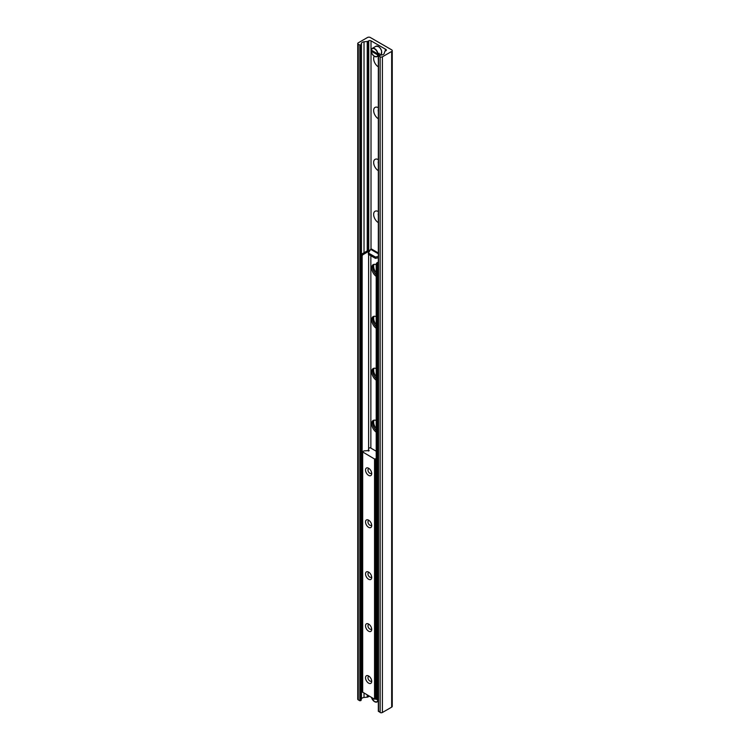 <?xml version="1.0" encoding="UTF-8"?>
<svg xmlns="http://www.w3.org/2000/svg" width="750" height="750" viewBox="0 0 750 750"><rect width="100%" height="100%" fill="white"/><g stroke="black" fill="none" stroke-linecap="round" stroke-linejoin="round"><path stroke-width="1.12" d="M378.337 66.844A6.797 3.928 60 0 1 374.259 56.231M378.337 57.703A3.581 2.062 -120 0 0 378.337 59.616M378.337 118.781A6.797 3.928 60 0 1 373.65 110.522A6.797 3.928 60 0 1 378.337 107.681M378.337 109.641A3.581 2.062 -120 0 0 378.337 111.553M378.337 170.709A6.797 3.928 60 0 1 373.65 162.45A6.797 3.928 60 0 1 378.337 159.619M378.337 161.578A3.581 2.062 -120 0 0 378.337 163.491M378.337 222.647A6.797 3.928 60 0 1 373.65 214.388A6.797 3.928 60 0 1 378.337 211.547M378.337 213.516A3.581 2.062 -120 0 0 378.337 215.428M376.209 272.709A6.797 3.928 60 0 1 374.044 264.356M376.209 324.647A6.797 3.928 60 0 1 374.044 316.294M376.209 376.575A6.797 3.928 60 0 1 374.044 368.231M376.209 428.512A6.797 3.928 60 0 1 374.044 420.159M367.491 37.5A1.988 1.144 180 0 1 370.303 37.5L391.669 49.837A1.988 1.144 180 0 1 392.25 50.644A1.988 1.144 180 0 1 391.669 51.459L382.387 56.812A1.594 0.919 180 0 1 380.147 56.812L378.337 55.612L381.637 54.947A3.178 1.837 0 0 0 384.225 53.456L384.788 51.609A1.594 0.919 180 0 1 385.228 51.122L385.903 50.728A1.594 0.919 0 0 0 386.372 50.081A1.594 0.919 0 0 0 385.903 49.425L371.006 40.828A1.594 0.919 0 0 0 368.756 40.828L368.081 41.222A1.594 0.919 180 0 1 367.238 41.475L364.022 41.803A3.178 1.837 0 0 0 361.444 43.284L360.966 44.869L359.822 45.075L358.219 44.156A1.594 0.919 180 0 1 357.75 43.509A1.594 0.919 180 0 1 358.219 42.853L367.491 37.5M378.544 711.019L380.147 712.5A1.594 0.919 0 0 0 382.387 712.5L391.669 707.147A1.988 1.144 0 0 0 392.25 706.331L392.25 50.644M357.75 43.509L357.75 699.188A1.594 0.919 0 0 0 358.219 699.844L359.822 700.763L360.966 700.556L361.444 698.972A3.178 1.837 180 0 1 364.022 697.481L367.238 697.163A1.594 0.919 0 0 0 368.081 696.9L368.756 696.516A1.594 0.919 180 0 1 369.469 696.272M371.709 473.597A4.369 2.522 60 0 1 368.616 475.378A4.369 2.522 60 0 1 365.522 470.025A4.369 2.522 60 0 1 368.616 468.244A4.369 2.522 60 0 1 371.709 473.597M369.309 468.731A2.644 1.528 -120 0 0 368.522 468.816A2.644 1.528 -120 0 0 367.969 470.025A2.644 1.528 -120 0 0 369.122 472.688A2.644 1.528 -120 0 0 371.166 473.391A2.644 1.528 -120 0 0 371.634 472.753M371.709 525.534A4.369 2.522 60 0 1 368.616 527.316A4.369 2.522 60 0 1 365.522 521.962A4.369 2.522 60 0 1 368.616 520.172A4.369 2.522 60 0 1 371.709 525.534M369.309 520.669A2.644 1.528 -120 0 0 368.522 520.753A2.644 1.528 -120 0 0 367.969 521.962A2.644 1.528 -120 0 0 369.122 524.625A2.644 1.528 -120 0 0 371.166 525.328A2.644 1.528 -120 0 0 371.634 524.691M371.709 577.472A4.369 2.522 60 0 1 368.616 579.253A4.369 2.522 60 0 1 365.522 573.9A4.369 2.522 60 0 1 368.616 572.109A4.369 2.522 60 0 1 371.709 577.472M369.309 572.597A2.644 1.528 -120 0 0 368.522 572.691A2.644 1.528 -120 0 0 367.969 573.9A2.644 1.528 -120 0 0 369.122 576.553A2.644 1.528 -120 0 0 371.166 577.266A2.644 1.528 -120 0 0 371.634 576.628M371.709 629.4A4.369 2.522 60 0 1 368.616 631.191A4.369 2.522 60 0 1 365.522 625.828A4.369 2.522 60 0 1 368.616 624.047A4.369 2.522 60 0 1 371.709 629.4M369.309 624.534A2.644 1.528 -120 0 0 368.522 624.619A2.644 1.528 -120 0 0 367.969 625.828A2.644 1.528 -120 0 0 369.122 628.491A2.644 1.528 -120 0 0 371.166 629.203A2.644 1.528 -120 0 0 371.634 628.566M371.709 681.337A4.369 2.522 60 0 1 368.616 683.128A4.369 2.522 60 0 1 365.522 677.766A4.369 2.522 60 0 1 368.616 675.984A4.369 2.522 60 0 1 371.709 681.337M369.309 676.472A2.644 1.528 -120 0 0 368.522 676.556A2.644 1.528 -120 0 0 367.969 677.766A2.644 1.528 -120 0 0 369.122 680.428A2.644 1.528 -120 0 0 371.166 681.131A2.644 1.528 -120 0 0 371.634 680.494M376.209 458.7L374.55 459.009L362.456 451.828L363.956 450.891L369.159 450.562L368.4 449.784L368.934 448.022L370.275 447.778L376.209 451.2M362.456 451.828L362.456 692.034L374.55 699.206L376.809 698.241M376.209 432.141A7.153 4.134 60 0 1 371.991 425.831A7.153 4.134 60 0 1 373.191 420.459A7.153 4.134 60 0 1 376.209 420.525M373.8 420.216A7.153 4.134 -120 0 0 376.209 430.547M376.209 380.203A7.153 4.134 60 0 1 371.991 373.903A7.153 4.134 60 0 1 373.191 368.531A7.153 4.134 60 0 1 376.209 368.597M373.8 368.278A7.153 4.134 -120 0 0 376.209 378.609M376.209 328.275A7.153 4.134 60 0 1 371.991 321.966A7.153 4.134 60 0 1 373.191 316.594A7.153 4.134 60 0 1 376.209 316.659M373.8 316.341A7.153 4.134 -120 0 0 376.209 326.672M376.209 276.337A7.153 4.134 60 0 1 371.991 270.028A7.153 4.134 60 0 1 373.191 264.656A7.153 4.134 60 0 1 376.209 264.722M373.8 264.413A7.153 4.134 -120 0 0 376.209 274.734M377.334 264.553L377.897 263.578L376.772 262.931L376.209 263.906L377.334 264.553L377.334 698.541L376.209 697.894L376.209 263.906M376.772 262.931L378.337 262.022M378.337 698.606L377.334 698.541M361.594 254.166L361.031 255.141L362.147 255.787L362.709 254.822L361.594 254.166L367.491 250.763A3.178 1.837 0 0 1 370.116 250.238M362.147 255.787L362.147 689.775L361.031 689.128L361.031 255.141M362.709 254.822L368.616 251.409A1.594 0.919 180 0 1 369.544 251.147M378.337 256.453L375.431 257.062L375.431 258.366L378.337 257.747M375.431 258.366L368.381 254.288L368.381 252.994L370.781 249.197A2.381 1.378 -60 0 1 371.775 249.178L378.337 252.975M375.431 257.062L368.381 252.994M378.009 53.963A4.772 2.756 -120 0 0 375.75 49.462A4.772 2.756 -120 0 0 372.272 48.384A4.772 2.756 -120 0 0 371.316 50.091L377.728 53.953L379.219 53.259L379.219 54.234L377.728 54.928L371.316 51.234L372.019 50.663M379.219 54.234A19.875 11.475 0 0 0 378.562 53.644M377.728 54.928A4.575 2.644 60 0 1 374.522 56.325A4.575 2.644 60 0 1 371.316 51.234L371.316 51.066M371.316 50.091L371.316 50.259A4.575 2.644 60 0 1 374.522 48.862A4.575 2.644 60 0 1 377.728 53.953M378.337 700.041L375.816 699.131M376.641 698.625L378.337 699.066M391.669 707.147L391.669 51.459M382.387 712.5L382.387 56.812M380.147 712.5L380.147 56.812M378.544 711.572L378.544 55.884M385.903 50.728L385.903 49.425M385.669 49.284L385.669 50.869L385.688 49.303M385.397 51.019L385.397 49.087M385.294 51.084L385.294 49.078M371.006 249.122L371.006 40.828M368.756 696.516L368.756 695.869M368.756 250.312L368.756 40.828M368.081 696.9L368.081 695.475M368.081 250.491L368.081 41.222M367.238 697.163L367.238 694.988M367.238 250.912L367.238 41.475M364.022 697.481L364.022 693.131M364.022 252.759L364.022 41.803M361.444 698.972L361.444 689.372M361.444 254.419L361.444 43.284M360.966 700.556L360.966 44.869M359.822 700.763L359.822 45.075M358.219 699.844L358.219 44.156M362.681 692.362L362.681 452.156M368.784 450.956L368.784 450.178M368.419 451.022L368.419 449.869M376.519 698.719L376.519 698.072M375.675 699.206L375.675 459.009M374.55 699.206L374.55 459.009M368.616 449.044L368.616 254.428M368.616 252.619L368.616 251.409M378.337 253.781L370.678 249.356M370.866 255.731L370.866 448.116M374.587 56.362A4.772 2.756 -120 0 0 377.044 56.644A4.772 2.756 -120 0 0 378.009 54.928M371.259 50.166L372.272 48.384L375.928 46.275A4.772 2.756 60 0 1 378.319 46.509A4.772 2.756 60 0 1 381.666 52.819A4.772 2.756 60 0 1 380.7 54.534L379.631 55.153M381.684 52.266A4.575 2.644 -120 0 0 378.459 46.584A4.575 2.644 -120 0 0 378.384 46.547M377.728 700.228A4.575 2.644 60 0 1 374.878 701.812A4.575 2.644 60 0 1 371.494 697.444M374.587 701.663A4.772 2.756 -120 0 0 377.044 701.944A4.772 2.756 -120 0 0 378.009 700.228M377.644 698.719A4.575 2.644 60 0 1 377.728 699.253M378.337 711.3L378.337 55.612M385.659 50.869L385.659 49.256M368.4 451.022L368.4 449.784M371.259 51.159C371.887 54.881 373.819 56.709 377.044 56.644L378.337 55.894M375.928 46.275L378.412 46.5C381.684 49.125 382.444 51.806 380.7 54.534M371.438 697.416L374.4 701.616L377.044 701.944L378.337 701.194"/></g></svg>
